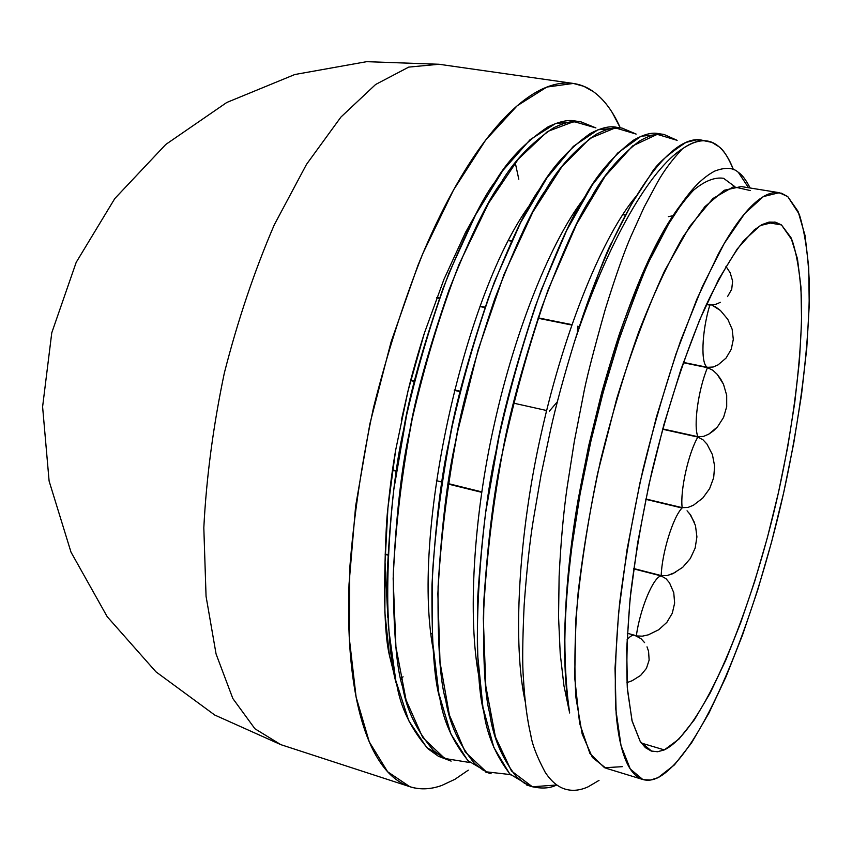 <?xml version="1.0" encoding="UTF-8"?>
<svg xmlns="http://www.w3.org/2000/svg" width="852" height="852" viewBox="0 0 852 852"><rect width="100%" height="100%" fill="white"/><g stroke="black" fill="none" stroke-linecap="round" stroke-linejoin="round"><path stroke-width="1.28" d="M511.722 240.924L508.825 240.392L511.722 240.924M466.64 232.639L465.522 232.436L466.64 232.639M625.474 214.981L622.833 214.523L625.474 214.981M578.945 206.951L577.912 206.78L578.945 206.951M441.751 785.469C430.633 789.474 419.983 789.879 409.823 786.694L387.617 771.742L369.267 741.868L356.104 697.043L349.309 638.297L349.789 567.943C353.825 516.323 361.738 462.881 373.517 407.618C387.33 352.813 403.805 301.363 422.954 253.257L453.573 189.911L485.587 140.197L517.185 105.776L546.824 87.064L573.343 83.443L583.865 86.329L593.567 91.782C604.249 99.652 613.163 111.697 620.309 127.906L612.439 112.901C606.922 103.944 600.628 96.904 593.567 91.782C586.506 86.659 578.732 83.773 570.244 83.113C561.756 82.474 552.671 84.327 543.001 88.683C533.309 93.06 523.203 100.099 512.691 109.791C502.158 119.514 491.466 131.9 480.592 146.938C469.718 162.018 458.972 179.548 448.354 199.528C437.726 219.55 427.566 241.574 417.863 265.611L391.111 341.844L369.896 423.763L355.614 506.205L349.032 584.057C348.17 608.807 348.575 631.715 350.236 652.792C351.929 673.826 354.741 692.58 358.692 709.034C362.654 725.446 367.553 739.334 373.389 750.697C379.236 762.029 385.786 770.804 393.049 777.013C400.302 783.201 408.044 786.95 416.277 788.26C424.498 789.548 432.986 788.622 441.751 785.469L454.957 779.282L468.291 770.165M400.972 679.513L403.06 676.765M518.804 179.229L515.268 162.87L518.804 179.229M601.714 392.527L603.28 391.867L618.946 339.927C635.667 292.779 646.615 264.887 651.78 256.282L668.66 223.884L685.051 198.782C684.987 199.592 696.542 180.656 714.775 171.071C725.35 167.077 733.21 167.503 738.364 172.381C741.964 174.564 745.905 179.761 750.175 188.004C745.915 179.793 741.986 174.585 738.364 172.381L748.514 187.738L738.364 172.381C733.178 167.503 725.318 167.067 714.775 171.071C696.585 180.624 684.987 199.57 685.051 198.782C674.251 213.202 663.154 232.362 651.78 256.282C647.563 262.586 636.614 290.468 618.946 339.927C605.452 382.654 596.091 416.447 590.883 441.304L580.106 493.936L572.022 545.887C567.592 580.18 565.196 611.608 564.844 640.182C563.992 659.618 565.6 683.89 569.658 712.986L563.949 685.732L560.211 653.676L558.55 616.816L559.125 576.229C560.808 542.234 563.47 512.606 567.123 487.355L574.333 441.357L583.237 395.69C585.643 381.824 592.971 353.079 605.239 309.457C615.336 276.9 623.877 252.586 630.874 236.494L644.197 207.015L657.446 182.371C663.633 171.177 671.94 160.006 682.388 148.844C690.269 143.264 697.468 140.559 703.997 140.75L711.91 142.38L718.95 146.725C723.508 149.856 728.332 157.482 733.412 169.612C729.472 159.239 724.647 151.603 718.95 146.725C709.301 138.12 697.117 138.823 682.388 148.844C650.321 169.303 608.317 240.402 574.536 341.588C608.317 240.402 650.321 169.303 682.388 148.844C671.93 160.027 663.612 171.199 657.446 182.371L644.197 207.015L630.874 236.494C623.898 252.522 615.357 276.836 605.239 309.457C592.96 353.143 585.633 381.888 583.237 395.69L574.333 441.357L567.123 487.355C563.481 512.51 560.818 542.138 559.125 576.229L558.55 616.816L560.211 653.676L563.949 685.732L569.658 712.986C560.999 666.583 563.406 584.493 578.157 499.528L588.636 445.947L601.714 392.527C626.912 303.301 653.26 240.701 680.78 204.725M706.904 140.995L696.233 139.888L685.966 142.422C667.084 154.819 655.348 165.48 650.747 174.404L631.705 203.713L612.311 241.542C606.752 250.392 594.163 283.737 574.536 341.588C564.035 375.807 556.068 405.115 550.648 429.514L541.073 474.788L533.384 519.613C529.859 540.796 526.781 569.285 524.15 605.09C522.478 640.821 522.255 665.327 523.469 678.629C524.672 700.578 527.122 719.418 530.807 735.148C532.234 744.584 537.016 756.938 545.152 772.2C551.02 781.146 557.602 786.758 564.887 789.037C572.171 791.284 579.924 790.549 588.146 786.811L599.009 780.4M787.78 196.62L799.282 214.299C804.842 232.202 808.186 255.099 809.315 283.002C809.805 341.971 800.273 417.086 783.648 492.829C754.116 624.761 700.972 754.616 658.149 777.599L674.422 764.904L691.558 742.912L708.949 713.039L726.064 676.68L742.454 635.209L757.737 589.935L771.561 542.085L783.648 492.829L793.713 443.349L801.498 394.806L806.748 348.425L809.23 305.474L808.718 267.336L805.044 235.471L798.079 211.392L787.78 196.62L781.412 193.18L774.266 192.595C769.239 193.17 763.743 195.79 757.801 200.465C751.858 205.172 745.553 211.999 738.897 220.956C732.23 229.944 725.35 240.999 718.257 254.12L696.872 299.158L675.87 354.294L656.477 416.83L639.852 483.297L627.008 549.838L618.627 612.609L615.027 668.202L616.166 713.976C617.327 727.395 619.17 738.801 621.694 748.205C624.228 757.566 627.338 764.872 631.023 770.091C634.719 775.299 638.851 778.494 643.43 779.676L650.545 780.038L658.149 777.599C652.675 780.272 647.552 780.901 642.791 779.495L630.278 768.994L621.033 745.638L615.815 709.46C614.494 679.278 615.751 643.931 619.596 603.429C624.974 560.722 632.716 516.323 642.823 470.24C654.091 424.413 666.722 381.153 680.737 340.459L702.399 286.496L724.136 243.64L744.776 213.479L763.381 196.588L779.239 192.69L787.78 196.62M556.857 784.969L556.026 785.299C549.54 788.377 541.499 788.824 531.893 786.641L524.214 783.084L516.312 776.662C501.7 757.726 492.861 736.692 489.772 713.561C484.682 695.243 482.743 657.094 483.947 599.105C488.217 537.016 494.362 488.313 502.382 453.008C508.474 417.565 521.488 369.31 541.435 308.264C562.671 251.66 579.2 214.874 591.011 197.888C602.896 175.874 618.967 156.981 639.234 141.208C649.565 135.234 657.861 132.997 664.123 134.499L677.138 140.335L657.254 134.36L632.748 145.841L605.208 176.14L576.687 223.991L548.23 289.52C530.093 341.13 514.81 395.626 502.382 453.008C491.977 510.508 485.629 565.6 483.318 618.286L485.8 686.052L495.406 736.905L511.445 770.985L532.404 786.79L556.857 784.969M581.107 121.9L575.611 121.059C568.476 119.44 559.168 121.442 547.698 127.076C525.333 142.103 507.824 160.282 495.182 181.614C482.445 198.015 465.043 233.704 442.976 288.7C422.485 348.063 409.375 395.051 403.624 429.664C395.711 464.084 390.259 511.743 387.277 572.661C387.564 629.681 390.791 667.318 396.947 685.583C401.036 708.502 411.441 729.61 428.194 748.908L438.418 756.278L451.123 761.102L442.55 757.279L433.647 750.633C417.033 731.346 406.713 710.248 402.698 687.319C396.595 669.044 393.443 631.375 393.251 574.301C396.318 513.309 401.814 465.575 409.727 431.112C415.499 396.436 428.609 349.373 449.057 289.904C471.081 234.811 488.43 199.059 501.104 182.626C513.713 161.252 531.126 143.03 553.363 127.949C564.769 122.305 574.014 120.281 581.107 121.9L595.921 127.928L573.918 121.57L547.463 131.528L518.272 159.143L488.515 203.277L459.175 264.077C440.559 312.29 424.924 363.825 412.262 418.694C401.771 473.456 395.403 526.77 393.155 578.646L395.935 646.987L406.074 700.046L422.784 737.672L444.755 758.482L469.782 762.519M485.661 772.018L491.103 773.744L482.977 770.048L474.553 763.509C458.919 744.403 449.323 723.327 445.756 700.291C440.154 682.005 437.598 644.091 438.088 586.559C441.741 525.024 447.556 476.811 455.522 441.932C461.443 406.883 474.511 359.224 494.724 298.988C516.365 243.15 533.309 206.876 545.568 190.177C557.815 168.483 574.578 149.931 595.857 134.51C606.731 128.705 615.517 126.575 622.205 128.141L636.135 134.073L615.314 127.885L589.999 138.333L561.819 166.779L532.862 212.02L504.096 274.238L478.11 349.863L457.588 431.74C447.012 487.397 440.441 541.403 437.864 593.737L440.026 662.313L449.409 715.116L465.256 752.092L486.279 771.827L510.327 774.574M622.205 128.141L616.603 127.289C609.862 125.723 601.022 127.832 590.074 133.615C568.667 148.994 551.808 167.493 539.508 189.144C527.196 205.811 510.188 242.011 488.494 297.742C468.259 357.883 455.181 405.456 449.281 440.452C441.315 475.288 435.542 523.426 431.975 584.887C431.581 642.355 434.222 680.237 439.888 698.523C443.519 721.548 453.211 742.624 468.983 761.763M664.123 134.499L658.415 133.636C652.099 132.124 643.729 134.35 633.324 140.292C612.918 156.012 596.751 174.862 584.813 196.833C572.949 213.777 556.356 250.499 535.067 307.008C515.087 367.936 502.062 416.106 495.992 451.496C487.983 486.748 481.881 535.375 477.695 597.401C476.587 655.326 478.611 693.443 483.776 711.75C486.929 734.871 495.875 755.905 510.625 774.873M781.465 224.928L767.162 222.521L781.465 224.928L792.072 240.104C797.259 255.845 800.433 276.261 801.583 301.352C802.264 354.538 793.681 423.156 778.472 492.488C751.432 613.451 702.581 731.367 664.326 749.898L657.787 751.709L651.663 751.166L640.321 741.677L631.971 720.483L627.306 687.734C626.145 660.449 627.306 628.563 630.799 592.076C635.667 553.64 642.642 513.724 651.727 472.306C666.615 410.472 685.445 352.632 705.264 306.944C718.502 278.987 731.24 256.963 743.498 240.871L760.335 225.535L774.702 222.031L781.465 224.928L790.954 237.57L797.461 258.784L800.976 287.262L801.583 321.641L799.442 360.609L794.724 402.868L787.663 447.215L778.472 492.488L767.407 537.559L754.734 581.288L740.739 622.567L725.755 660.215L710.163 693.027L694.391 719.738L678.916 739.11L664.326 749.898L641.247 743.029L664.326 749.898L657.552 751.741L651.226 751.027L645.454 747.683L640.289 741.634L632.173 721.271L627.477 690.056L626.678 648.766L630.065 598.988L637.626 543.054L649.086 483.915L663.836 424.839L681.036 369.15L699.684 319.83L718.726 279.254L737.182 249.018L754.212 229.933L761.965 224.619L769.122 222.074L775.639 222.212L781.465 224.928M432.145 633.941L431.101 633.643L432.145 633.941M385.157 554.396L387.905 555.131L385.157 554.396M387.916 554.748L385.168 554.013L387.916 554.748M392.463 470.272L396.382 471.241L392.463 470.272M448.088 484.021L481.689 492.328L448.088 484.021M481.753 491.881L448.163 483.574L481.753 491.881M441.943 482.04L436.405 480.666L441.943 482.04M396.446 470.794L392.527 469.825L396.446 470.794M410.632 380.599L414.413 381.44L410.632 380.599M454.265 390.344L460.155 391.664L454.265 390.344M546.515 410.973L545.099 410.653M546.633 410.515L513.468 403.113L546.633 410.515M460.261 391.217L454.382 389.907L460.261 391.217M414.53 381.004L410.749 380.162L414.53 381.004M577.677 326.22L579.317 326.667L577.677 326.22L577.443 332.408L577.677 326.22M436.693 297.827L439.44 298.381L436.693 297.827M479.942 306.539L485.012 307.561L479.942 306.539M538.017 318.233L571.724 325.027L538.017 318.233M571.852 324.633L538.144 317.849L571.852 324.633M485.15 307.178L480.081 306.166L485.15 307.178M439.579 298.008L436.831 297.454L439.579 298.008M465.384 232.702L466.513 232.905L465.384 232.702M508.687 240.658L511.594 241.191L508.687 240.658M622.737 214.672L625.389 215.13L622.737 214.672M673.623 215.631L668.351 216.653L673.623 215.62M730.196 272.8L725.936 266.356L730.196 272.8L732.624 281.149L730.196 272.8M731.708 289.286L732.624 281.149L731.708 289.286L727.544 296.581L731.708 289.286M709.961 304.239L707.288 304.728C711.814 305.41 715.936 304.707 719.631 302.609L720.334 302.268M713.017 367.052L718.119 364.848L726.064 358.064L731.229 349.299L733.306 339.415L732.145 329.223L727.8 319.33L720.43 310.501L715.361 306.699M711.814 305.016L720.43 310.501L727.8 319.33L732.145 329.223L733.306 339.415L731.229 349.299L726.064 358.064L718.119 364.848L713.135 367.02L707.501 367.329C700.6 364.656 701.643 332.003 709.822 305.037C701.643 332.003 700.6 364.656 707.501 367.329L683.379 362.388L707.522 367.329M703.507 436.426L708.853 434.105L713.486 430.814L717.512 426.852L723.572 417.416L726.703 406.638L726.692 395.307L723.486 384.252L720.717 379.087L717.192 374.326L712.815 370.226L707.469 367.659L683.272 362.696L707.469 367.659C698.214 389.726 693.23 426.49 697.937 436.714L697.958 436.725C693.23 426.49 698.214 389.726 707.469 367.659L707.501 367.67M697.937 436.714L662.718 428.907L697.937 436.714L703.635 436.394L708.853 434.105L717.512 426.852L723.572 417.416L726.703 406.638L726.692 395.307L723.486 384.252L717.192 374.326L712.815 370.226M687.798 507.472L682.154 507.654L645.859 498.974L682.154 507.654C680.034 490.677 688.427 452.976 697.873 437.065L662.622 429.248L697.873 437.065C688.427 452.976 680.034 490.677 682.154 507.654L682.186 507.664M702.996 439.792L707 444.126L712.4 454.563L714.636 466.076L713.667 477.738L709.609 488.675L702.73 498.122L693.411 505.247L687.958 507.441L693.411 505.247L702.73 498.122L709.609 488.675L713.667 477.738L714.636 466.076L712.4 454.563L707 444.126L702.996 439.792L697.873 437.065M682.069 508.005L645.784 499.325L682.069 508.005C673.112 516.876 661.929 552.873 661.205 575.579C661.929 552.873 673.112 516.876 682.069 508.005M694.497 522.564L689.385 513.309M667.404 575.515L675.625 572.299M661.205 575.579L633.76 568.54L661.205 575.579L667.116 575.569L672.782 573.716L682.718 567.315L690.301 558.539L695.136 548.156L696.915 536.888L695.466 525.567L690.77 515.172L687.053 510.806M636.327 635.805C640.086 608.711 653.303 577.123 661.088 575.899L633.707 568.87L661.088 575.899C653.303 577.123 640.097 608.669 636.337 635.752M642.142 636.199L648.297 634.846L658.734 629.745L666.871 622.343L672.292 613.238L674.646 603.088L673.751 592.662L669.534 582.874L665.998 578.678L661.088 575.899M644.591 642.632L641.13 638.808M627.008 682.601L632.109 680.737L640.64 675.423L646.434 668.373L649.139 660.098L648.564 651.247L647.009 646.838M409.823 786.694L280.819 744.648L254.908 728.748L232.83 698.502L216.078 653.995L206.056 596.325L203.82 527.803C206.354 477.77 213.192 426.138 224.353 372.931C237.815 320.256 254.45 270.904 274.259 224.875L306.496 164.383L340.938 117.054L375.604 84.497L408.758 67.095L439.057 64.262L408.758 67.095L375.604 84.497L340.938 117.054L306.496 164.383L274.259 224.875C254.45 270.904 237.815 320.256 224.353 372.931C213.192 426.138 206.354 477.77 203.82 527.803L206.056 596.325L216.078 653.995L232.83 698.502L254.908 728.748L280.819 744.648L214.715 715.02L155.905 671.791L107.203 616.688L70.993 552.128L49.107 481.05L42.6 406.798L51.77 332.802L76.19 262.352L114.786 198.58L165.789 144.457L226.77 102.485L294.781 74.529L366.637 61.674L439.025 64.262L573.098 83.411M778.941 192.637L741.187 186.556L724.317 190.241L704.753 206.78L683.251 236.473C668.245 262.608 653.399 294.472 638.691 332.056C624.473 372.271 611.768 415.062 600.575 460.41C590.606 506.045 583.141 550.051 578.157 592.417C574.759 632.631 574.035 667.776 575.973 697.852L582.161 733.987L592.417 757.46L605.932 768.216L642.791 779.495M622.29 766.672L604.558 767.737L589.935 753.541L579.616 723.359L574.695 677.606L575.952 618.169C579.956 572.725 587.188 524.449 597.635 473.339L616.816 398.395C631.726 350.321 647.658 307.806 664.592 270.861L689.556 226.632L712.975 198.473L733.551 186.748L750.399 190.571M395.754 449.611L395.658 450.144C392.602 467.492 390.024 486.737 387.926 507.856C386.67 517.697 385.711 535.791 385.051 562.15L387.852 617.657L385.051 562.15C383.837 606.816 385.306 637.946 389.449 655.529L397.288 686.946L389.449 655.529L384.87 612.535L385.051 562.15L387.926 507.856L395.658 450.144L408.076 390.727L424.36 333.196L443.924 279.413L465.565 232.33L481.305 204.405M530.966 203.383C466.566 288.732 410.952 528.283 432.997 648.457C410.952 528.283 466.566 288.732 530.966 203.383M583.545 198.974C551.83 239.998 515.779 327.413 494.448 423.582C473.233 517.026 467.62 619.063 479.026 677.212C467.62 619.063 473.233 517.026 494.448 423.582C515.779 327.413 551.83 239.998 583.545 198.974M636.039 196.375C603.738 234.598 565.068 326.848 541.499 432.379C518.176 534.566 512.446 645.465 525.354 702.144C512.446 645.465 518.176 534.566 541.499 432.379C565.068 326.848 603.738 234.598 636.039 196.375M734.722 186.545L723.593 178.313C714.828 176.95 704.838 180.89 693.613 190.134C681.856 202.659 669.693 220.242 657.148 242.873C644.432 268.423 631.854 298.743 619.447 333.846C601.097 390.429 586.73 449.313 576.346 510.486C570.393 550.988 566.569 589.382 564.876 625.698C564.503 659.661 566.09 688.757 569.658 712.986C565.611 683.975 564.003 659.704 564.844 640.182C565.174 612.077 567.56 580.649 572.022 545.887L580.106 493.936L590.883 441.304L603.28 391.867M401.345 420.355L408.076 390.727C412.102 373.964 417.533 354.783 424.36 333.196L443.924 279.413L465.565 232.33L481.316 204.395M578.338 121.591L555.76 123.423L530.061 139.717L502.85 170.538L475.565 214.928L448.972 273.087C432.273 317.892 418.151 365.263 406.596 415.212L393.826 489.431C388.352 539.241 386.563 585.196 388.448 627.285L395.797 680.567L408.768 720.739L426.831 747.619L448.482 760.165M619.383 127.843L597.976 129.77L573.375 146.342L547.112 177.653L520.572 222.691L494.49 281.692C478.004 327.125 463.946 375.157 452.295 425.766C442.39 476.183 435.766 525.705 432.401 574.333L432.465 640.118L438.897 693.698L450.857 733.934L467.833 760.623L488.42 772.775M661.248 134.233L641.066 136.235L617.625 153.083L592.353 184.863L566.601 230.583L541.073 290.447C524.811 336.551 510.806 385.253 499.07 436.554L485.64 512.648C479.463 563.619 476.737 610.49 477.471 653.271L482.924 707.149L493.83 747.428L509.698 773.904L529.167 785.64M703.954 140.75C672.217 129.845 617.764 202.52 574.536 341.588C564.013 375.892 556.047 405.201 550.648 429.514L541.073 474.788L533.384 519.613C529.869 540.732 526.792 569.221 524.15 605.09C522.478 640.864 522.255 665.38 523.469 678.629C524.598 700.024 527.047 718.864 530.807 735.148C532.276 744.712 537.058 757.066 545.152 772.2M634.506 635.23C632.397 634.815 629.884 636.38 626.997 639.927C629.979 636.274 632.546 634.719 634.697 635.272L636.188 636.124M707.288 304.728L706.351 304.547M626.987 682.612L632.109 680.737L640.64 675.423L646.434 668.373L649.139 660.098L648.564 651.247M636.689 635.954L642.397 636.167L648.297 634.846L658.734 629.745L666.871 622.343L672.292 613.238L674.646 603.088L673.751 592.662L669.534 582.874L665.998 578.678M549.37 411.133L557.421 401.718M531.893 786.641L526.344 784.884M578.157 499.528L578.955 500.433M640.96 638.67L634.697 635.272L627.317 633.26"/></g></svg>

